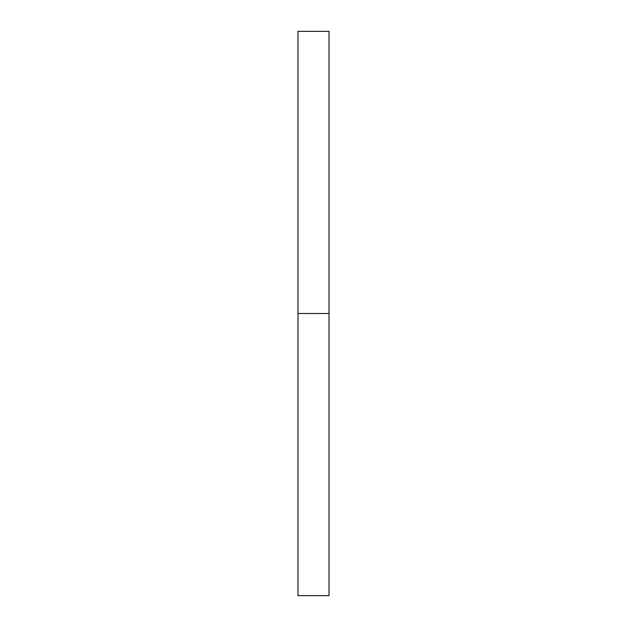 <?xml version="1.0" encoding="UTF-8"?>
<svg xmlns="http://www.w3.org/2000/svg" width="627" height="627" viewBox="0 0 627 627"><rect width="100%" height="100%" fill="white"/><g stroke="black" fill="none" stroke-linecap="round" stroke-linejoin="round"><path stroke-width="0.94" d="M297.982 595.65L297.982 31.35L297.982 595.65L329.018 595.65L329.018 313.5L297.982 313.5L329.018 313.5L329.018 31.35L329.018 595.65M297.982 31.35L329.018 31.35"/></g></svg>

